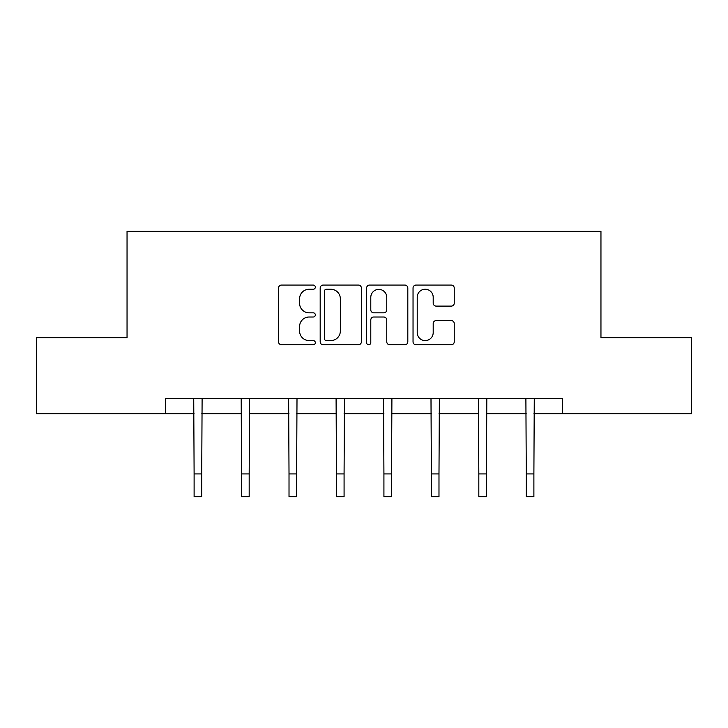 <?xml version="1.0" encoding="UTF-8"?>
<svg xmlns="http://www.w3.org/2000/svg" width="728" height="728" viewBox="0 0 728 728"><rect width="100%" height="100%" fill="white"/><g stroke="black" fill="none" stroke-linecap="round" stroke-linejoin="round"><path stroke-width="1.09" d="M315.333 287.151A2.093 2.093 0 0 0 313.24 285.067L281.518 285.067A2.985 2.985 0 0 0 278.533 288.051L278.533 341.796A2.985 2.985 0 0 0 281.518 344.781L313.24 344.781A2.093 2.093 0 0 0 315.333 342.688A2.093 2.093 0 0 0 313.24 340.595L309.136 340.595A9.555 9.555 0 0 1 299.581 331.04L299.581 326.563A9.555 9.555 0 0 1 309.136 317.008L313.24 317.008A2.093 2.093 0 0 0 315.333 314.924A2.093 2.093 0 0 0 313.24 312.831L309.136 312.831A9.555 9.555 0 0 1 299.581 303.276L299.581 298.799A9.555 9.555 0 0 1 309.136 289.244L313.24 289.244A2.093 2.093 0 0 0 315.333 287.151M451.26 306.115A2.985 2.985 0 0 0 454.245 303.13L454.245 288.051A2.985 2.985 0 0 0 451.26 285.067L416.025 285.067A2.985 2.985 0 0 0 413.04 288.051L413.04 341.796A2.985 2.985 0 0 0 416.025 344.781L451.26 344.781A2.985 2.985 0 0 0 454.245 341.796L454.245 323.578A2.985 2.985 0 0 0 451.26 320.593L436.181 320.593A2.985 2.985 0 0 0 433.196 323.578L433.196 332.614A7.99 7.99 0 0 1 425.207 340.595A7.99 7.99 0 0 1 417.217 332.614L417.217 297.233A7.99 7.99 0 0 1 425.207 289.244A7.99 7.99 0 0 1 433.196 297.233L433.196 303.13A2.985 2.985 0 0 0 436.181 306.115L451.26 306.115M165.675 413.777L36.4 413.777L36.4 337.737L127.045 337.737L127.045 231.267L600.955 231.267L600.955 337.737L691.6 337.737L691.6 413.777L562.325 413.777L562.325 398.571L165.675 398.571L165.675 413.777L194.112 413.777M361.388 288.051A2.985 2.985 0 0 0 358.404 285.067L323.168 285.067A2.985 2.985 0 0 0 320.184 288.051L320.184 341.796A2.985 2.985 0 0 0 323.168 344.781L358.404 344.781A2.985 2.985 0 0 0 361.388 341.796L361.388 288.051M369.596 285.067L404.832 285.067A2.985 2.985 0 0 1 407.817 288.051L407.817 341.796A2.985 2.985 0 0 1 404.832 344.781L389.753 344.781A2.985 2.985 0 0 1 386.768 341.796L386.768 319.992A2.985 2.985 0 0 0 383.783 317.008L373.783 317.008A2.985 2.985 0 0 0 370.789 319.992L370.789 342.688A2.093 2.093 0 0 1 368.705 344.781A2.093 2.093 0 0 1 366.612 342.688L366.612 288.051A2.985 2.985 0 0 1 369.596 285.067M201.72 413.777L241.569 413.777M249.176 413.777L289.016 413.777M296.624 413.777L336.473 413.777M344.08 413.777L383.92 413.777M391.528 413.777L431.376 413.777M438.984 413.777L478.824 413.777M486.431 413.777L526.28 413.777M533.888 413.777L562.325 413.777M326.453 289.244A2.093 2.093 0 0 0 324.36 291.337L324.36 338.511A2.093 2.093 0 0 0 326.453 340.595L330.785 340.595A9.555 9.555 0 0 0 340.34 331.04L340.34 298.799A9.555 9.555 0 0 0 330.785 289.244L326.453 289.244M386.768 297.379A7.99 7.99 0 0 0 378.778 289.389A7.99 7.99 0 0 0 370.789 297.379L370.789 309.846A2.985 2.985 0 0 0 373.783 312.831L383.783 312.831A2.985 2.985 0 0 0 386.768 309.846L386.768 297.379M193.73 398.571L194.112 473.919L201.72 473.919L202.111 398.571M194.112 473.919L194.112 496.733L201.72 496.733L201.72 473.919M241.186 398.571L241.569 473.919L249.176 473.919L249.558 398.571M241.569 473.919L241.569 496.733L249.176 496.733L249.176 473.919M288.634 398.571L289.016 473.919L296.624 473.919L297.006 398.571M289.016 473.919L289.016 496.733L296.624 496.733L296.624 473.919M336.09 398.571L336.473 473.919L344.08 473.919L344.462 398.571M336.473 473.919L336.473 496.733L344.08 496.733L344.08 473.919M383.538 398.571L383.92 473.919L391.528 473.919L391.91 398.571M383.92 473.919L383.92 496.733L391.528 496.733L391.528 473.919M430.994 398.571L431.376 473.919L438.984 473.919L439.366 398.571M431.376 473.919L431.376 496.733L438.984 496.733L438.984 473.919M478.442 398.571L478.824 473.919L486.431 473.919L486.814 398.571M478.824 473.919L478.824 496.733L486.431 496.733L486.431 473.919M525.889 398.571L526.28 473.919L533.888 473.919L534.27 398.571M526.28 473.919L526.28 496.733L533.888 496.733L533.888 473.919"/></g></svg>
